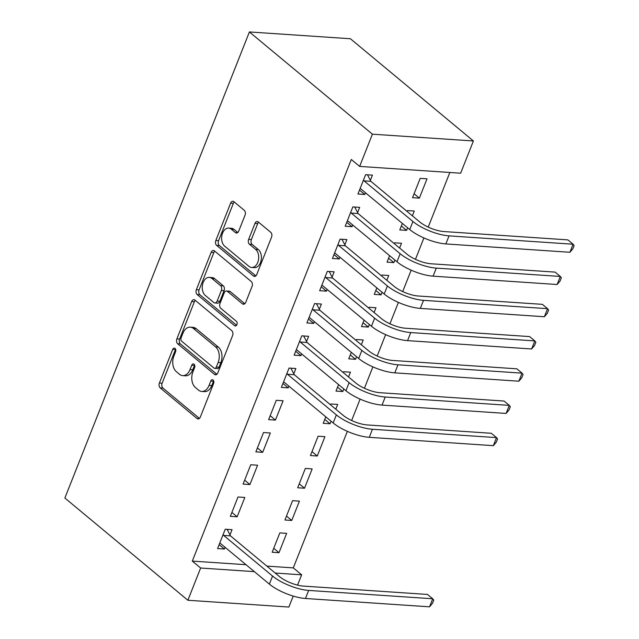 <?xml version="1.0" encoding="UTF-8"?>
<svg xmlns="http://www.w3.org/2000/svg" width="639" height="639" viewBox="0 0 639 639"><rect width="100%" height="100%" fill="white"/><g stroke="black" fill="none" stroke-linecap="round" stroke-linejoin="round"><path stroke-width="0.96" d="M175.022 348.391A2.516 1.677 -86.2 0 0 174.319 348.095A2.516 1.677 -86.2 0 0 172.714 349.413L159.407 383.033A3.594 2.396 -86.2 0 0 160.197 387.897L197.036 418.513A3.594 2.396 -86.2 0 0 198.042 418.936A3.594 2.396 -86.2 0 0 200.334 417.043L213.642 383.432A2.516 1.677 -86.2 0 0 213.083 380.029A2.516 1.677 -86.2 0 0 212.38 379.726A2.516 1.677 -86.2 0 0 210.774 381.052L209.057 385.397A11.51 7.652 -86.2 0 1 201.732 391.443A11.51 7.652 -86.2 0 1 198.497 390.086L195.43 387.53A11.51 7.652 -86.2 0 1 192.89 371.962L194.607 367.617A2.516 1.677 -86.2 0 0 194.056 364.206A2.516 1.677 -86.2 0 0 193.345 363.911A2.516 1.677 -86.2 0 0 191.748 365.236L190.023 369.582A11.51 7.652 -86.2 0 1 182.706 375.62A11.51 7.652 -86.2 0 1 179.463 374.262L176.396 371.714A11.51 7.652 -86.2 0 1 173.856 356.147L175.581 351.793A2.516 1.677 -86.2 0 0 175.022 348.391M175.613 349.245A2.516 1.677 -86.2 0 0 175.445 349.597L162.138 383.216A3.594 2.396 -86.2 0 0 162.929 388.081L199.424 418.409M213.674 380.884A2.516 1.677 -86.2 0 0 213.506 381.235L211.781 385.581L209.057 385.397M194.639 365.069A2.516 1.677 -86.2 0 0 194.472 365.42L192.754 369.765L190.023 369.582M245.049 215.159A3.594 2.396 -86.2 0 0 244.25 210.295L233.914 201.708A3.594 2.396 -86.2 0 0 232.908 201.277A3.594 2.396 -86.2 0 0 230.615 203.17L215.838 240.504A3.594 2.396 -86.2 0 0 216.629 245.368L253.467 275.984A3.594 2.396 -86.2 0 0 254.474 276.407A3.594 2.396 -86.2 0 0 256.766 274.514L271.543 237.181A3.594 2.396 -86.2 0 0 270.752 232.316L258.268 221.949A3.594 2.396 -86.2 0 0 257.253 221.517A3.594 2.396 -86.2 0 0 254.969 223.41L248.643 239.385A3.594 2.396 -86.2 0 0 249.434 244.25L255.624 249.394A9.617 6.398 -86.2 0 1 258.356 260.408A9.617 6.398 -86.2 0 1 251.63 267.453A9.617 6.398 -86.2 0 1 248.922 266.319L224.68 246.167A9.617 6.398 -86.2 0 1 221.949 235.152A9.617 6.398 -86.2 0 1 228.674 228.107A9.617 6.398 -86.2 0 1 231.382 229.241L235.424 232.596A3.594 2.396 -86.2 0 0 236.43 233.027A3.594 2.396 -86.2 0 0 238.722 231.134L245.049 215.159M359.645 166.412L372.409 134.182L473.403 140.971L460.639 173.209L359.645 166.412L351.306 159.478L192.299 561.098L200.638 568.023L254.354 571.641M372.409 134.182L249.41 31.95L64.874 498.029L187.874 600.261L200.638 568.023M194.959 300.098A3.594 2.396 -86.2 0 0 193.952 299.675A3.594 2.396 -86.2 0 0 191.66 301.56L176.883 338.894A3.594 2.396 -86.2 0 0 177.674 343.758L214.504 374.374A3.594 2.396 -86.2 0 0 215.519 374.797A3.594 2.396 -86.2 0 0 217.803 372.912L232.588 335.579A3.594 2.396 -86.2 0 0 231.797 330.714L194.959 300.098M196.357 289.699L211.142 252.365A3.594 2.396 -86.2 0 1 213.426 250.48A3.594 2.396 -86.2 0 1 214.44 250.903L251.271 281.519A3.594 2.396 -86.2 0 1 252.07 286.384L245.743 302.359A3.594 2.396 -86.2 0 1 243.451 304.244A3.594 2.396 -86.2 0 1 242.445 303.821L227.5 291.408A3.594 2.396 -86.2 0 0 226.494 290.985A3.594 2.396 -86.2 0 0 224.201 292.87L220.008 303.469A3.594 2.396 -86.2 0 0 220.798 308.333L236.35 321.257A2.516 1.677 -86.2 0 1 237.069 324.141A2.516 1.677 -86.2 0 1 235.304 325.986A2.516 1.677 -86.2 0 1 234.601 325.69L197.155 294.563A3.594 2.396 -86.2 0 1 196.357 289.699L199.088 289.882L213.865 252.549L211.142 252.365M473.403 140.971L350.404 38.739L249.41 31.95M357.6 212.595L359.669 207.363L352.848 206.908L345.188 226.246L352.017 226.701L352.696 224.984M402.354 223.418L399.782 229.912L406.604 230.375L407.626 227.803M412.371 215.822L414.264 211.038L407.442 210.574L407.099 211.437M332.08 277.062L334.149 271.831L327.328 271.367L319.668 290.705L326.489 291.168L327.176 289.451M376.834 287.885L374.262 294.379L381.084 294.843L382.106 292.263M386.843 280.281L388.744 275.497L381.914 275.042L381.571 275.904M306.552 341.522L308.629 336.29L301.8 335.834L294.148 355.172L300.969 355.635L301.648 353.91M351.306 352.345L348.734 358.846L355.564 359.302L356.578 356.73M361.323 344.748L363.216 339.964L356.394 339.509L356.051 340.371M268.62 419.639L275.449 420.095L283.101 400.757L276.28 400.302L268.62 419.639M325.786 416.812L323.214 423.306L330.036 423.769L331.058 421.197M335.802 409.216L337.696 404.431L330.866 403.968L330.531 404.83M243.1 484.098L249.921 484.562L257.581 465.224L250.752 464.761L243.1 484.098M304.515 488.228L312.167 468.89L305.346 468.435L297.686 487.773L304.515 488.228L299.244 483.851M229.984 534.915L232.053 529.683L225.232 529.228L217.572 548.566L224.401 549.029L225.08 547.303M278.987 552.695L286.647 533.357L279.826 532.902L272.166 552.24L278.987 552.695L273.716 548.318M192.299 561.098L246.015 564.708M266.862 566.106L293.293 567.887L347.352 431.341M351.65 420.494L360.116 399.111M364.414 388.264L372.88 366.874M377.17 356.035L385.637 334.644M389.934 323.797L398.401 302.415M402.698 291.568L411.165 270.177M415.454 259.338L423.921 237.948M428.218 227.101L449.848 172.482M291.751 520.466L299.411 501.128L292.582 500.664L284.93 520.002L291.751 520.466L286.48 516.08M230.336 516.336L237.157 516.791L244.817 497.454L237.996 496.998L230.336 516.336M317.271 455.998L324.931 436.661L318.11 436.205L310.45 455.543L317.271 455.998L312.008 451.621M255.864 451.869L262.685 452.332L270.345 432.986L263.516 432.531L255.864 451.869M338.55 384.582L335.978 391.076L342.8 391.539L343.814 388.959M348.559 376.978L350.452 372.194L343.63 371.738L343.287 372.601M293.796 373.759L295.865 368.527L289.044 368.064L281.384 387.402L288.205 387.865L288.884 386.148M364.07 320.115L361.498 326.609L368.32 327.072L369.342 324.5M374.087 312.519L375.98 307.734L369.158 307.271L368.815 308.134M319.316 309.292L321.385 304.06L314.564 303.605L306.904 322.943L313.733 323.398L314.412 321.681M389.59 255.648L387.018 262.15L393.848 262.605L394.862 260.033M399.607 248.052L401.5 243.267L394.678 242.812L394.335 243.675M344.836 244.825L346.913 239.593L340.084 239.138L332.432 258.476L339.253 258.939L339.932 257.213M419.368 198.146L427.028 178.8L420.198 178.345L412.546 197.683L419.368 198.146L414.096 193.761M370.364 180.366L372.433 175.134L365.612 174.671L357.952 194.008L364.773 194.472L365.46 192.754M293.293 567.887L301.632 574.82L297.55 585.116M293.213 596.075L288.868 607.05L187.874 600.261M275.201 573.039L301.632 574.82M224.401 549.029L219.129 544.644M237.157 516.791L231.893 512.414M249.921 484.562L244.649 480.177M262.685 452.332L257.413 447.947M330.036 423.769L324.764 419.384M275.449 420.095L270.177 415.717M342.8 391.539L337.528 387.154M288.205 387.865L282.933 383.48M355.564 359.302L350.292 354.925M300.969 355.635L295.697 351.25M368.32 327.072L363.048 322.687M313.733 323.398L308.461 319.021M381.084 294.843L375.812 290.457M326.489 291.168L321.217 286.783M393.848 262.605L388.576 258.228M339.253 258.939L333.981 254.554M406.604 230.375L401.332 225.99M352.017 226.701L346.745 222.324M364.773 194.472L359.509 190.087M182.706 375.62L185.43 375.804A11.51 7.652 -86.2 0 0 192.754 369.765M201.732 391.443L204.464 391.627A11.51 7.652 -86.2 0 0 211.781 385.581M195.302 300.386A3.594 2.396 -86.2 0 0 194.392 301.744L179.607 339.077A3.594 2.396 -86.2 0 0 180.406 343.942L216.893 374.278M181.125 337.799A2.516 1.677 -86.2 0 0 181.676 341.202L214.009 368.072A2.516 1.677 -86.2 0 0 214.72 368.376A2.516 1.677 -86.2 0 0 216.317 367.05L218.139 362.465A11.51 7.652 -86.2 0 0 215.599 346.897L193.497 328.526A11.51 7.652 -86.2 0 0 190.262 327.168A11.51 7.652 -86.2 0 0 182.938 333.207L181.125 337.799M214.72 368.376L217.444 368.551A2.516 1.677 -86.2 0 0 219.049 367.233L216.317 367.05M190.262 327.168L192.986 327.352A11.51 7.652 -86.2 0 1 196.229 328.71L218.322 347.081A11.51 7.652 -86.2 0 1 220.862 362.648L219.049 367.233M214.776 251.183A3.594 2.396 -86.2 0 0 213.865 252.549M244.833 303.725L230.232 291.592A3.594 2.396 -86.2 0 0 229.225 291.168L226.494 290.985M236.59 325.259L199.879 294.747L197.155 294.563M212.004 278.524A9.617 6.398 -86.2 0 0 209.296 277.39A9.617 6.398 -86.2 0 0 202.571 284.435A9.617 6.398 -86.2 0 0 205.303 295.45L213.841 302.551A3.594 2.396 -86.2 0 0 214.856 302.974A3.594 2.396 -86.2 0 0 217.14 301.089L221.342 290.489A3.594 2.396 -86.2 0 0 220.543 285.625L212.004 278.524L214.728 278.708A9.617 6.398 -86.2 0 0 212.028 277.574L209.296 277.39M214.856 302.974L217.587 303.158A3.594 2.396 -86.2 0 0 219.872 301.273L217.14 301.089M214.728 278.708L223.275 285.809A3.594 2.396 -86.2 0 1 224.065 290.673L219.872 301.273M199.088 289.882A3.594 2.396 -86.2 0 0 199.879 294.747M228.674 228.107L231.406 228.291A9.617 6.398 -86.2 0 1 234.106 229.425L237.812 232.5M251.63 267.453L254.362 267.637A9.617 6.398 -86.2 0 0 261.087 260.592A9.617 6.398 -86.2 0 0 258.356 249.577L255.624 249.394M258.611 222.228A3.594 2.396 -86.2 0 0 257.701 223.594L251.375 239.569A3.594 2.396 -86.2 0 0 252.165 244.433L258.356 249.577M234.257 201.988A3.594 2.396 -86.2 0 0 233.347 203.354L218.57 240.687A3.594 2.396 -86.2 0 0 219.361 245.552L255.856 275.88M219.648 543.334L220.463 543.469L269.362 584.11L272.557 576.051L223.65 535.41L223.163 534.46M227.109 529.356L230.479 535.873L279.379 576.514A18.323 5.935 21.6 0 0 303.445 586.099L427.507 594.438L432.715 598.767L308.661 590.428A27.477 8.898 -158.4 0 1 272.557 576.051M429.528 606.826L432.715 598.767L433.745 600.125L432.467 603.352L429.528 606.826L305.474 598.487A27.477 8.898 -158.4 0 1 269.362 584.11M230.479 535.873L223.65 535.41M283.452 382.17L284.267 382.306L333.175 422.954L336.362 414.895L287.462 374.254L286.967 373.296M290.913 368.192L294.283 374.71L343.183 415.35A18.323 5.935 21.6 0 0 367.257 424.935L491.311 433.274L496.527 437.611L372.465 429.264A27.477 8.898 -158.4 0 1 336.362 414.895M493.34 445.671L496.527 437.611L497.557 438.969L496.279 442.188L493.34 445.671L369.278 437.324A27.477 8.898 -158.4 0 1 333.175 422.954M294.283 374.71L287.462 374.254M296.216 349.94L297.031 350.076L345.931 390.717L349.126 382.665L300.226 342.017L299.731 341.066M303.677 335.962L307.047 342.48L355.947 383.12A18.323 5.935 21.6 0 0 380.021 392.705L504.075 401.044L509.291 405.374L385.229 397.035A27.477 8.898 -158.4 0 1 349.126 382.665M506.096 413.433L509.291 405.374L510.313 406.731L509.043 409.958L506.096 413.433L382.042 405.094A27.477 8.898 -158.4 0 1 345.931 390.717M307.047 342.48L300.226 342.017M308.98 317.711L309.795 317.847L358.695 358.487L361.882 350.428L312.982 309.787L312.495 308.837M316.441 303.725L319.812 310.242L368.711 350.891A18.323 5.935 21.6 0 0 392.777 360.468L516.839 368.815L522.047 373.144L397.993 364.805A27.477 8.898 -158.4 0 1 361.882 350.428M518.86 381.203L522.047 373.144L523.077 374.502L521.799 377.721L518.86 381.203L394.798 372.856A27.477 8.898 -158.4 0 1 358.695 358.487M319.812 310.242L312.982 309.787M321.736 285.473L322.559 285.609L371.459 326.257L374.646 318.198L325.746 277.558L325.251 276.599M329.197 271.495L332.568 278.013L381.467 318.653A18.323 5.935 21.6 0 0 405.541 328.238L529.603 336.577L534.811 340.914L410.757 332.568A27.477 8.898 -158.4 0 1 374.646 318.198M531.624 348.974L534.811 340.914L535.841 342.272L534.563 345.491L531.624 348.974L407.562 340.627A27.477 8.898 -158.4 0 1 371.459 326.257M332.568 278.013L325.746 277.558M334.501 253.244L335.315 253.379L384.215 294.02L387.41 285.968L338.51 245.32L338.015 244.37M341.961 239.266L345.332 245.783L394.231 286.424A18.323 5.935 21.6 0 0 418.305 296.009L542.359 304.348L547.575 308.677L423.513 300.338A27.477 8.898 -158.4 0 1 387.41 285.968M544.38 316.736L547.575 308.677L548.597 310.035L547.327 313.262L544.38 316.736L420.326 308.397A27.477 8.898 -158.4 0 1 384.215 294.02M345.332 245.783L338.51 245.32M347.265 221.014L348.079 221.15L396.979 261.79L400.166 253.731L351.266 213.091L350.779 212.14M354.725 207.028L358.096 213.546L406.995 254.194A18.323 5.935 21.6 0 0 431.061 263.771L555.123 272.118L560.331 276.447L436.277 268.108A27.477 8.898 -158.4 0 1 400.166 253.731M557.144 284.507L560.331 276.447L561.361 277.805L560.083 281.024L557.144 284.507L433.09 276.16A27.477 8.898 -158.4 0 1 396.979 261.79M358.096 213.546L351.266 213.091M360.029 188.777L360.843 188.912L409.743 229.561L412.93 221.501L364.03 180.861L363.535 179.902M367.489 174.798L370.852 181.316L419.759 221.957A18.323 5.935 21.6 0 0 443.825 231.542L567.887 239.881L573.095 244.218L449.041 235.871A27.477 8.898 -158.4 0 1 412.93 221.501M569.908 252.277L573.095 244.218L574.126 245.576L572.848 248.795L569.908 252.277L445.846 243.93A27.477 8.898 -158.4 0 1 409.743 229.561M370.852 181.316L364.03 180.861M175.445 349.597L172.714 349.413M213.506 381.235L210.774 381.052M194.472 365.42L191.748 365.236M199.104 418.649L197.036 418.513M162.929 388.081L160.197 387.897M162.138 383.216L159.407 383.033M216.581 374.51L214.504 374.374M180.406 343.942L177.674 343.758M179.607 339.077L176.883 338.894M194.392 301.744L191.66 301.56M220.862 362.648L218.139 362.465M218.322 347.081L215.599 346.897M196.229 328.71L193.497 328.526M244.513 303.964L242.445 303.821M230.232 291.592L227.5 291.408M236.047 325.786L234.601 325.69M224.065 290.673L221.342 290.489M223.275 285.809L220.543 285.625M237.492 232.74L235.424 232.596M234.106 229.425L231.382 229.241M252.165 244.433L249.434 244.25M251.375 239.569L248.643 239.385M257.701 223.594L254.969 223.41M255.536 276.12L253.467 275.984M219.361 245.552L216.629 245.368M218.57 240.687L215.838 240.504M233.347 203.354L230.615 203.17M305.474 598.487L308.661 590.428M369.278 437.324L372.465 429.264M382.042 405.094L385.229 397.035M394.798 372.856L397.993 364.805M407.562 340.627L410.757 332.568M420.326 308.397L423.513 300.338M433.09 276.16L436.277 268.108M445.846 243.93L449.041 235.871"/></g></svg>
